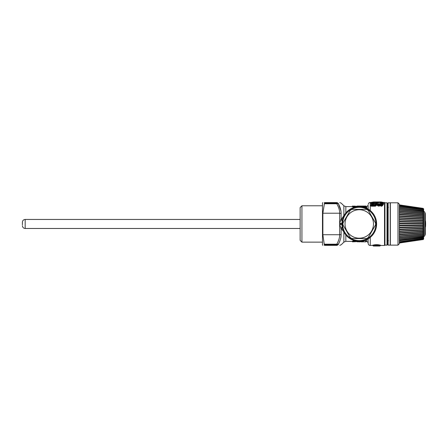 <?xml version="1.0" encoding="UTF-8"?>
<svg xmlns="http://www.w3.org/2000/svg" width="448" height="448" viewBox="0 0 448 448"><rect width="100%" height="100%" fill="white"/><g stroke="black" fill="none" stroke-linecap="round" stroke-linejoin="round"><path stroke-width="0.67" d="M357.846 206.119L356.955 206.209M355.97 206.366L354.642 206.063L355.97 206.366M363.289 206.668L363.356 206.063L365.865 206.063L357.274 206.063M354.704 206.909L352.33 206.209L354.85 206.774M361.239 206.175L363.356 206.063M363.294 206.556L363.871 206.086M363.552 206.321L363.871 206.175L363.552 206.321M366.19 206.752L365.865 206.175A0.414 0.414 179.3 0 1 366.184 206.321L366.66 206.763L366.19 206.847L366.184 206.321L363.871 206.321L363.546 206.752M363.082 206.556L363.356 206.214L361.239 206.086M362.029 206.556L361.754 206.063M352.33 206.209L352.072 206.517L354.15 207.385M352.072 206.517L353.959 207.446M363.647 206.752L363.63 206.752A0.414 0.414 0 0 1 363.888 206.674L365.848 206.674A0.414 0.414 0 0 1 366.167 206.825L366.229 208.219L365.854 207.502L366.632 208.046L366.604 207.2L365.848 206.674L363.888 206.674L363.877 207.357M366.632 208.046L366.229 208.314M366.184 206.853L366.184 207.502A0.414 0.386 179.3 0 0 365.854 207.357L365.848 206.69M354.85 241.158L352.649 241.87L355.97 241.567M354.844 241.819L356.009 241.573L354.962 241.718M360.326 241.282L361.273 241.366M361.329 241.646L363.261 241.735M361.788 241.377L361.598 241.864L361.066 241.78M357.398 241.858L357.846 241.814M354.508 240.761L355.202 241.321L359.436 241.87L363.278 241.41L364.174 240.604L360.394 241.276M355.253 241.377L359.078 241.87L358.82 241.517L360.097 241.293M363.261 241.377L359.694 241.517L364.398 240.537M364.006 240.761L363.278 241.41M362.533 206.366L359.447 206.063L362.533 206.366M363.194 241.718L361.116 241.858M355.981 241.567L357.448 241.78A0.414 0.414 0 0 0 357.448 241.78L357.616 241.797M363.446 241.69L363.759 241.842M322.795 202.591L322.476 203.146L322.476 244.787L322.795 245.342M336.79 245.162L324.38 245.342C322.28 245.342 322.28 245.342 324.38 245.342C322.28 245.342 322.28 245.342 324.38 245.342L336.79 245.342C340.861 245.342 340.861 245.342 336.79 245.342L338.352 244.535C342.294 244.793 342.294 244.793 338.352 244.535L338.352 244.255C340.273 240.626 341.202 237.35 341.13 234.416A2.083 1.042 0 0 1 339.657 234.724L322.874 234.724L324.38 245.342M324.481 202.765L336.79 202.591C340.861 202.591 340.861 202.591 336.79 202.591L324.38 202.591C322.28 202.591 322.28 202.591 324.38 202.591C322.28 202.591 322.28 202.591 324.38 202.591L324.481 203.252L336.795 203.252L336.795 203.745C338.778 207.312 339.735 210.465 339.657 213.209L322.874 213.209L322.874 234.724M322.874 213.209L324.481 203.252M324.268 243.779L324.38 244.16M336.79 245.342L337.025 244.25L338.352 244.255L336.879 244.681L337.025 244.25M337.036 245.325L338.352 244.535M324.386 203.745L336.795 203.745L336.879 203.246L338.352 203.678L340.922 210.896M336.795 203.252L337.036 202.608L338.352 203.392C342.294 203.14 342.294 203.14 338.352 203.392C342.294 203.14 342.294 203.14 338.352 203.392L336.79 202.765M337.025 203.683L338.352 203.392M336.79 202.591L324.38 202.591M324.268 204.148L324.38 203.773M357.594 241.422L357.302 241.203M354.329 240.598L358.82 241.517L354.334 240.604M360.92 241.422L361.211 241.203M364.006 207.172L363.306 206.606L359.436 206.063M354.508 207.172L358.82 206.192L359.694 206.416L355.589 207.01M355.281 207.077L354.334 207.329L355.253 206.55M344.641 231.952A16.654 16.654 0 0 0 367.242 238.582A16.654 16.654 0 0 0 373.873 215.981A16.654 16.654 0 0 0 351.271 209.35A16.654 16.654 0 0 0 344.641 231.952M354.11 207.396L355.242 206.517L359.055 206.063M375.626 203.958L376.107 203.683L375.771 203.42L375.222 204.12L373.733 204.075L372.714 204.949L374.293 205.402A0.554 0.459 -148.9 0 0 374.724 205.274L371.56 205.251A0.414 0.353 0.7 0 0 371.28 205.346L370.726 205.772L371.196 206.192L371.123 205.262L370.726 205.772M373.839 205.223L373.834 205.229A0.414 0.358 179.5 0 0 373.498 205.083L373.503 205.391L371.56 205.391L371.196 206.018L374.147 205.974A0.554 0.454 156.4 0 0 374.399 205.884L373.839 205.811L373.822 205.38L374.69 205.341L373.828 205.279L375.004 205.397L374.69 205.335L375.782 203.806L374.724 205.274A0.554 0.532 -160.4 0 1 373.839 205.223L372.327 204.663L373.24 205.055L373.985 204.501L373.598 204.137L372.59 204.854M379.002 204.075L378.157 203.728L379.669 203.711L378.157 203.728M379.26 203.969L378.543 203.84L379.266 203.986M364.358 240.548L366.442 241.416L365.865 241.87L356.955 241.718M354.704 241.018L352.649 241.87M352.968 241.511L353.45 241.36M359.139 241.87L359.436 241.87M341.947 223.966L339.713 223.854L339.73 224.459L341.13 228.934L342.518 230.16L342.759 229.337M341.992 223.546L339.73 223.474L339.718 223.854M339.73 223.474L340.878 219.414L342.182 220.892M342.289 220.332L341.13 218.994L340.878 219.414M339.332 242.267L338.352 244.255M342.182 227.041L340.878 228.514M324.386 244.188L336.795 244.188C338.778 240.621 339.735 237.468 339.657 234.724L339.657 213.209L341.13 213.511C341.202 210.582 340.278 207.306 338.352 203.678M341.13 213.511L341.13 218.994L342.518 217.773L342.647 218.949M342.826 218.383L342.518 217.773L343.868 215.499L343.868 205.806L341.27 203.202L339.797 202.591M374.483 232.282A17.349 17.349 0 0 1 344.03 232.282A17.349 17.349 0 0 1 359.257 206.618A17.349 17.349 0 0 1 374.483 232.282M364.185 207.329L360.097 206.634L363.938 207.262M360.92 206.511L357.594 206.511M375.794 203.79L375.004 205.251L376.555 203.325L374.937 203.42A0.414 0.392 0.5 0 0 374.629 203.549L375.771 203.42M374.746 204.12L375.217 204.12L374.293 205.402L373.498 205.055M378.526 203.969L378.806 204.064M352.33 241.718L352.072 241.416L354.15 240.548M342.289 227.595L341.13 228.934L341.13 234.416M378.006 204.826L379.366 204.753L378 204.842M379.663 204.378L376.835 203.711L375.654 205.486L375.934 204.982L376.37 205.257L377.121 204.204L377.916 204.826L379.266 204.921L379.187 204.165L377.894 203.711L379.932 203.728L379.938 204.674C379.49 205.352 378.818 205.402 377.933 204.82L379.663 204.641L379.187 204.165M373.727 203.666L374.13 203.812A0.554 0.521 -179.1 0 0 374.545 203.638L373.828 203.829A0.554 0.431 158.4 0 0 374.528 203.89L374.528 203.89A0.554 0.414 116.7 0 1 374.282 204.042L373.33 203.93L372.327 204.663M375.62 203.784L373.716 203.655M379.366 204.753L379.663 204.641M379.266 204.921L378.577 204.966L379.064 204.691M381.758 206.17L380.929 206.17L381.696 205.251A0.414 0.342 -150.1 0 1 382.015 205.447L382.301 204.982L382.021 205.486L382.446 205.738L381.758 206.17L381.696 205.397L382.015 205.447L381.758 205.99L380.929 205.99L382.144 203.806L381.108 203.89L382.144 203.806L382.138 203.42L382.474 203.683L381.046 205.346L382.161 203.79M353.08 240.806L353.959 240.486M364.554 240.486L366.744 241.315L366.744 239.618M366.654 206.618L368.127 205.302L368.116 209.048M344.019 232.26L342.518 230.16L342.927 229.818M345.834 234.959L345.834 241.315L343.868 242.127L343.868 232.434L344.428 232.467M382.799 203.084L381.338 203.084L381.522 202.558L382.721 202.39L383.662 202.927L382.799 203.084L382.721 202.558L383.034 202.569L381.226 202.507A0.414 0.409 24 0 1 381.522 202.39L381.522 202.39C381.578 202.042 380.598 201.902 378.582 201.97L377.854 201.97L378.482 202.126C380.369 202.042 381.287 202.166 381.226 202.507L382.721 202.39L381.114 201.964L379.053 201.964M378.582 201.97L376.662 201.97L376.365 202.317A0.414 0.414 0.6 0 1 376.662 202.194L376.253 202.44L376.538 202.838L375.659 202.686L376.365 202.093L375.872 201.97L376.662 201.97L375.872 201.97C373.901 201.902 372.938 202.042 372.994 202.39L371.795 202.39L373.436 201.964M381.338 203.084L380.514 202.871L381.114 202.63C381.181 202.334 380.307 202.177 378.493 202.149L378.795 202.714L377.854 202.194L378.185 202.35L377.916 202.838L376.538 202.838M375.872 201.97L375.978 202.132C374.158 202.087 373.274 202.222 373.318 202.541L371.504 202.507A0.414 0.409 -18.2 0 1 371.795 202.39L371.498 202.367M380.99 203.454L380.99 203.549A0.414 0.392 0.5 0 1 381.304 203.42L382.138 203.42M378.577 204.966L377.922 204.77A0.414 0.414 0 0 0 377.698 204.842L377.664 204.915M379.142 204.82L377.474 204.058L377.709 203.616M377.474 204.058L376.751 203.846M375.654 205.447L375.329 205.251A0.414 0.342 -150.1 0 1 375.654 205.447M374.59 205.52L373.503 205.391L373.666 206.192L374.567 206.17L374.629 205.442M370.832 205.19L373.089 203.851L371.566 204.982A0.414 0.308 50.3 0 0 371.302 205.022L371.302 205.022A0.414 0.414 0 0 0 371.252 205.066L370.737 205.391M372.803 203.946L373.089 203.851C373.218 203.437 372.831 203.342 371.935 203.566L372.842 203.913L372.243 203.795L372.042 204.305L372.77 203.98M373.766 203.7L371.935 203.566M373.33 203.93C373.341 203.297 372.764 203.185 371.605 203.599L371.605 203.599A0.414 0.375 30.3 0 0 371.286 203.717L370.793 203.974L371.353 204.327L372.238 203.784L371.274 205.05A0.414 0.308 50.3 0 1 371.302 205.022L372.876 203.879M376.835 203.711L377.681 203.65L376.886 203.465A0.414 0.414 0 0 0 376.555 203.297L374.942 203.297A0.414 0.414 0 0 0 374.646 203.42L374.59 203.526M380.106 203.622L380.912 203.666L379.932 203.728M380.912 203.532L380.122 203.65L380.895 203.896L380.274 203.84M377.602 203.745L376.863 203.672A0.414 0.37 -137.5 0 0 376.555 203.498L376.555 203.498A0.414 0.386 179.6 0 1 376.88 203.644L376.897 203.493A0.414 0.392 179.6 0 0 376.555 203.325M381.993 203.958L380.593 205.509L381.696 205.251L382.922 203.498L381.304 203.325M368.11 238.885L368.127 242.631L366.744 241.315M368.094 238.896L368.172 243.505C368.346 244.714 369.04 245.37 370.255 245.476L373.274 245.28C375.497 244.647 377.714 244.647 379.938 245.28L380.262 245.37M368.127 208.846L368.127 205.302M378.84 202.67L378.179 202.132L380.514 202.871M376.051 202.132L375.659 202.686M375.978 202.132L373.979 202.849L372.994 202.39L373.962 202.905L373.089 203.084L371.633 203.084L371.795 202.558L372.994 202.558L373.089 203.084M370.798 202.905L371.442 202.418L370.798 202.905L371.633 203.084M383.062 202.479L383.706 202.877L383.062 202.485M381.108 204.12L380.895 203.896L381.584 204.12L381.982 203.784M380.705 205.038L377.11 205.223C378.134 206.388 379.316 206.405 380.649 205.279L380.694 204.064L380.279 203.862M380.699 204.114L380.279 203.907L380.29 204.837L379.938 204.674M377.686 204.932L377.44 205.094C378.274 206.254 379.21 206.237 380.24 205.033L380.649 205.279M377.44 205.094L377.11 205.223M376.37 205.257L376.085 205.738L375.654 205.486L375.396 206.17L374.567 206.17M371.784 203.599L371.353 204.109L371.336 203.655L370.793 203.974M382.446 205.738L382.738 205.257L382.301 204.982L383.247 203.706A0.414 0.37 -137.5 0 0 382.922 203.498L383.264 203.493A0.414 0.392 179.6 0 0 382.922 203.325L382.922 203.325M376.449 221.648L376.449 226.279M378.795 202.714L377.916 202.838M382.413 202.451L381.248 202.485M377.871 204.826L377.524 204.882M376.085 205.738L375.396 206.17M374.55 203.532L373.654 203.594M371.403 203.588L370.916 203.818M374.136 203.711L374.942 203.465M380.498 203.711L381.304 203.465M380.951 203.526L381.013 203.42A0.414 0.414 0 0 1 381.304 203.297L382.922 203.297A0.414 0.414 0 0 1 383.253 203.465L383.718 203.885L382.738 205.257M380.929 206.17L380.593 205.509M384.933 245.062L384.518 245.476L384.518 202.451L384.933 202.871M380.514 245.213L380.19 245.65L373.022 245.65L379.809 245.89L380.19 245.532M380.514 245.336L380.145 245.123L379.534 245.739M372.697 245.336L373.061 245.123C375.424 244.496 377.787 244.496 380.145 245.123M384.518 245.476L380.514 245.476L379.809 246.036L373.402 246.036L372.702 245.476M378.073 246.03L375.138 246.03M374.399 245.941L375.211 245.554L378 245.554L378.812 245.941L374.774 245.694L374.399 246.002M375.362 246.03L376.107 246.002M387.016 202.798L384.933 202.798L384.933 245.129L387.016 245.129L387.71 244.44L387.71 203.493L387.016 202.798L387.016 245.129M387.71 216.647L387.71 208.695M387.71 212.352L388.17 212.839M387.71 235.581L388.17 235.094M390.208 202.798L390.208 245.129L388.125 245.129L388.125 202.798L390.208 202.798M397.981 202.798L397.981 245.129L390.348 245.129L390.348 202.798L397.981 202.798L399.37 204.187L399.37 204.893L423.086 208.359L423.623 208.869M397.981 245.129L399.37 243.746L399.37 204.187M399.37 211.098L423.623 213.489L423.063 213.926L423.623 213.797L423.063 212.733L423.623 212.682L423.063 211.658L423.623 211.45L399.37 208.589L399.37 208.88M399.37 206.814L399.37 207.581L423.623 210.829L423.063 209.927L423.623 209.955L423.063 209.927M423.214 208.813L399.37 205.425L399.37 206.108M423.354 237.787L399.37 240.71L423.623 237.591L423.063 238.442L423.623 238.342L423.063 238.442M423.063 237.754L423.623 237.591L423.063 237.754L423.623 237.048L423.063 236.914L423.623 236.18L423.063 235.928L423.623 235.178L423.063 234.814L423.623 234.052L423.063 233.582L423.623 232.814L423.063 232.243L423.623 231.123L423.063 230.81L423.623 230.07L399.37 231.465L399.37 232.333M423.623 225.075L399.37 225.333L399.37 225.842L423.623 225.49L423.063 224.51L423.623 223.91L423.063 222.874L423.623 222.326L423.063 221.256L423.623 220.763L423.063 219.66L423.623 219.234L423.063 218.114L423.623 217.381L423.623 217.756L399.37 216.339L423.618 217.756M399.37 222.634L399.37 223.384L423.623 223.49M423.623 220.763L399.37 220.03L399.37 220.651M423.063 212.733L423.623 212.408L399.37 209.765M423.063 211.658L423.623 211.686L423.063 210.722L423.623 210.829L423.063 210.722M423.063 209.289L423.623 209.552L423.063 209.289L423.433 209.927M423.063 208.813L423.545 209.423M399.37 205.061L423.153 208.505L423.59 209.065M423.063 208.499L423.623 208.908M423.063 208.359L423.657 209.037L423.657 238.896M423.578 239.215L399.37 243.04M423.623 239.103L423.108 239.54L399.37 243.006M423.063 239.546L423.623 239.014M423.623 238.963L423.175 239.338L399.37 242.771M423.063 239.344L423.578 238.767M423.063 238.974L423.522 238.358M399.37 240.033L423.063 236.914M399.37 238.969L423.623 236.18L423.063 235.928M399.37 237.737L423.623 235.178L423.063 234.814M399.37 236.359L423.623 234.052L423.063 233.582M399.37 234.842L423.623 232.814L423.623 232.478L399.37 234.438M399.37 233.201L423.623 231.487L423.623 231.123L399.37 232.758L423.601 231.123M423.623 230.07L423.063 229.309L423.623 228.592L423.063 227.741L423.623 226.649L423.063 226.139L423.623 225.49M399.37 214.603L423.623 216.35L423.063 216.636L423.623 217.381L399.37 215.874M423.623 216.35L423.623 215.992L423.623 216.35L399.37 214.609M423.063 215.23L423.623 215.023L423.063 215.23L423.623 215.992L399.37 214.172M423.623 215.023L423.623 214.693L423.623 215.023L399.37 212.979L423.562 215.001M423.063 213.926L423.623 214.693L399.37 212.57M423.657 221.452L423.657 237.871M424.76 235.833L425.303 234.332L425.303 213.601L424.76 212.094L424.76 235.833L423.724 236.723L423.657 211.198M425.303 213.601L425.303 234.332M301.935 242.15L300.126 240.341L300.126 207.586L301.935 205.783L301.935 242.15L322.476 242.15M22.4 224.795L22.4 222.23L22.4 224.795M366.078 211.478A14.224 14.224 0 0 1 371.739 230.787A14.224 14.224 0 0 1 352.436 236.449A14.224 14.224 0 0 1 346.769 217.146A14.224 14.224 0 0 1 366.078 211.478M368.217 237.591A16.307 16.307 0 0 1 366.576 238.538L351.938 238.538A16.307 16.307 0 0 1 350.297 237.591L342.978 224.913A16.307 16.307 0 0 1 342.978 223.02L350.297 210.342A16.307 16.307 0 0 1 351.938 209.39L366.576 209.39A16.307 16.307 0 0 1 368.217 210.342L375.536 223.02A16.307 16.307 0 0 1 375.536 224.913L368.217 237.591M366.744 206.618L366.744 208.314M343.868 205.806L345.834 206.618L345.834 212.974M363.552 206.853L363.888 206.69M364.302 207.357L365.854 207.357L364.734 207.502M361.598 241.864L363.261 241.864M324.481 244.675L336.795 244.675M341.992 224.386L339.73 224.459M379.361 203.84L379.669 203.711M377.854 202.362L376.538 202.502L377.854 202.362M375.329 205.397L374.567 205.99L375.396 205.99L375.329 205.397M374.629 203.454L374.942 203.325M377.507 203.941L377.894 203.711M376.897 203.493L377.356 203.717M383.718 203.885L383.264 203.666L383.678 203.974M373.666 206.192L371.196 206.192M371.353 204.327L371.711 204.327M383.264 203.493L383.718 203.717M370.255 210.549L370.255 202.451C369.622 202.838 369.225 201.729 368.172 204.422M370.255 237.384L370.255 245.476M373.061 245.123L373.677 245.739M375.222 245.61L377.989 245.61M388.125 209.759A0.694 0.347 0 0 0 387.71 210.073M388.125 208.762A0.694 0.571 0 0 1 387.71 208.236M388.125 207.312A0.694 0.627 0 0 1 387.71 206.741M388.125 240.615A0.694 0.627 0 0 0 387.71 241.192M388.125 239.17A0.694 0.571 0 0 0 387.71 239.691M388.125 238.174A0.694 0.347 0 0 1 387.71 237.854M399.37 234.422L423.623 232.478M399.37 230.994L423.623 229.69M399.37 229.645L423.623 228.592M399.37 229.158L423.623 228.189M399.37 227.763L423.623 227.058M399.37 227.265L423.623 226.649M399.37 223.899L423.623 223.91M399.37 221.95L423.623 222.326M399.37 221.446L423.623 221.917M399.37 219.531L423.623 220.36M399.37 218.154L423.623 219.234M399.37 217.672L423.623 218.842M425.46 226.974A32.698 32.698 0 0 0 425.6 223.966A32.698 28.694 180 0 1 425.46 226.604M300.126 228.474L25.178 228.474L25.178 219.453C23.492 219.621 22.562 220.545 22.4 222.23M356.009 206.36L352.649 206.063M345.834 206.618L351.859 206.618M360.203 241.287L361.211 241.377M362.505 241.573L363.658 241.83M355.242 241.416L354.127 240.542M363.278 206.517L364.381 207.39M356.742 206.237L355.981 206.366M343.868 242.127L341.27 244.731L339.797 245.342M373.498 205.122L373.811 205.167A0.414 0.414 0 0 0 373.498 205.027L372.585 204.926M379.305 203.941L378.526 203.963M345.834 241.315L352.072 241.416M377.978 201.964L376.594 201.964M375.463 201.964L371.538 202.317M377.457 203.801L380.201 203.717M381.114 201.964L383.023 202.367M368.127 242.631L368.172 243.505M370.255 202.451L371.403 202.451M383.102 202.451L384.518 202.451M388.405 207.301L387.71 206.606M388.405 240.632L387.71 241.326M399.37 211.428L423.528 213.746M399.37 210.022L423.483 212.604M399.37 208.762L423.438 211.568M399.37 207.665L423.388 210.666M399.37 206.735L423.332 209.899M399.37 205.985L423.276 209.283M399.37 242.34L423.237 238.974M399.37 241.713L423.298 238.459M399.37 239.915L423.405 236.975M399.37 238.762L423.455 236.029M399.37 237.457L423.5 234.959M399.37 236.006L423.539 233.778M424.76 212.094L423.724 211.21M425.6 223.966A32.698 32.698 0 0 0 425.46 220.954M301.935 205.783L322.476 205.783M300.126 219.453L25.178 219.453M25.178 228.474C23.492 228.312 22.562 227.388 22.4 225.702"/></g></svg>
